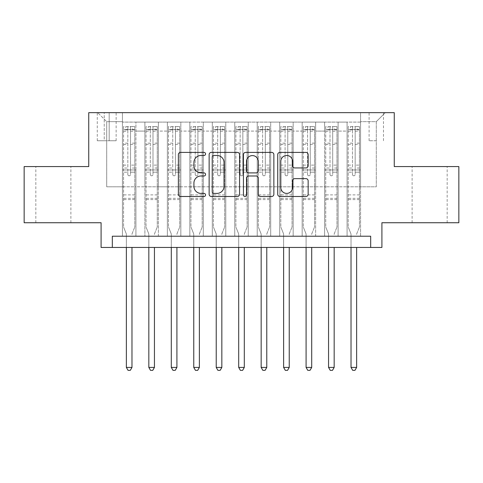 <?xml version="1.0" encoding="UTF-8"?>
<svg xmlns="http://www.w3.org/2000/svg" width="483" height="483" viewBox="0 0 483 483"><rect width="100%" height="100%" fill="white"/><g stroke="black" fill="none" stroke-linecap="round" stroke-linejoin="round"><path stroke-width="0.36" stroke-dasharray="2.42 1.81" d="M205.559 153.932A1.546 1.546 0 0 0 204.013 152.393L180.582 152.393A2.204 2.204 0 0 0 178.378 154.596L178.378 194.287A2.204 2.204 0 0 0 180.582 196.49L204.013 196.49A1.546 1.546 0 0 0 205.559 194.951A1.546 1.546 0 0 0 204.013 193.405L200.982 193.405A7.058 7.058 0 0 1 193.924 186.347L193.924 183.039A7.058 7.058 0 0 1 200.982 175.987L204.013 175.987A1.546 1.546 0 0 0 205.559 174.441A1.546 1.546 0 0 0 204.013 172.896L200.982 172.896A7.058 7.058 0 0 1 193.924 165.844L193.924 162.536A7.058 7.058 0 0 1 200.982 155.478L204.013 155.478A1.546 1.546 0 0 0 205.559 153.932M429.647 166.581L412.12 166.581L429.647 166.581M429.647 222.741L412.12 222.741L429.647 222.741M53.353 166.581L70.88 166.581L53.353 166.581M53.353 222.741L70.88 222.741L53.353 222.741M376.293 112.66L369.103 112.66L376.293 112.66M376.293 140.746L369.103 140.746L376.293 140.746M458.85 166.581L458.85 222.741L381.908 222.741L381.908 247.453L101.092 247.453L101.092 222.741L24.15 222.741L24.15 166.581L88.739 166.581L88.739 112.66L394.261 112.66L394.261 166.581L458.85 166.581M360.566 236.223L360.566 122.096L122.434 122.096L122.434 236.223L135.916 236.223L122.434 236.223L135.916 236.223L122.434 236.223L122.434 122.096L135.916 122.096L135.916 236.223L135.916 122.096L135.916 186.8L144.9 186.8L135.916 186.8L135.916 122.096L122.434 122.096L360.566 122.096L360.566 236.223L347.084 236.223L347.084 122.096L324.618 122.096L324.618 236.223L324.618 122.096L338.1 122.096L338.1 236.223L338.1 122.096L338.1 186.8L338.1 122.096L347.084 122.096L347.084 236.223L360.566 236.223L347.084 236.223L360.566 236.223L360.566 121.65L360.566 186.8L376.293 186.8L376.293 121.65L360.566 121.65L376.293 121.65L376.293 186.8L360.566 186.8L360.566 169.95L360.566 236.223M324.618 236.223L338.1 236.223L324.618 236.223L338.1 236.223L324.618 236.223L324.618 169.95L324.618 186.8L315.634 186.8L315.634 131.086L315.634 186.8L324.618 186.8L324.618 131.086L324.618 186.8L347.084 186.8L338.1 186.8L338.1 169.95L338.1 186.8L324.618 186.8L324.618 169.95L338.1 169.95L338.1 236.223L338.1 169.95L324.618 169.95L324.618 236.223M315.634 236.223L315.634 122.096L302.159 122.096L302.159 236.223L302.159 122.096L315.634 122.096L315.634 236.223L302.159 236.223L315.634 236.223L302.159 236.223L315.634 236.223L315.634 169.95L315.634 236.223M293.169 236.223L293.169 122.096L279.693 122.096L279.693 236.223L279.693 122.096L293.169 122.096L293.169 236.223L279.693 236.223L293.169 236.223L279.693 236.223L293.169 236.223L293.169 131.086L293.169 186.8L302.159 186.8L293.169 186.8L293.169 169.95L293.169 236.223M270.703 236.223L270.703 122.096L257.228 122.096L257.228 236.223L257.228 122.096L270.703 122.096L270.703 236.223L257.228 236.223L270.703 236.223L257.228 236.223L270.703 236.223L270.703 131.086L270.703 186.8L279.693 186.8L270.703 186.8L270.703 169.95L270.703 236.223M248.238 236.223L248.238 122.096L234.762 122.096L234.762 236.223L234.762 122.096L248.238 122.096L248.238 236.223L234.762 236.223L248.238 236.223L234.762 236.223L248.238 236.223L248.238 131.086L248.238 186.8L257.228 186.8L248.238 186.8L248.238 169.95L248.238 236.223M225.772 236.223L225.772 122.096L212.297 122.096L212.297 236.223L212.297 122.096L225.772 122.096L225.772 236.223L212.297 236.223L225.772 236.223L212.297 236.223L225.772 236.223L225.772 131.086L225.772 186.8L234.762 186.8L225.772 186.8L225.772 169.95L225.772 236.223M203.307 236.223L203.307 122.096L189.831 122.096L189.831 236.223L189.831 122.096L203.307 122.096L203.307 236.223L189.831 236.223L203.307 236.223L189.831 236.223L203.307 236.223L203.307 131.086L203.307 186.8L212.297 186.8L203.307 186.8L203.307 169.95L203.307 236.223M180.841 236.223L180.841 122.096L167.366 122.096L167.366 236.223L167.366 122.096L180.841 122.096L180.841 236.223L167.366 236.223L180.841 236.223L167.366 236.223L180.841 236.223L180.841 131.086L180.841 186.8L189.831 186.8L180.841 186.8L180.841 169.95L180.841 236.223M158.382 236.223L158.382 122.096L144.9 122.096L144.9 236.223L144.9 122.096L158.382 122.096L158.382 236.223L144.9 236.223L158.382 236.223L144.9 236.223L158.382 236.223L158.382 169.95L158.382 236.223M347.084 131.086L347.084 186.8L347.084 122.096L347.084 131.086L338.1 131.086L347.084 131.086M302.159 131.086L302.159 186.8L302.159 122.096L293.169 122.096L293.169 131.086L293.169 122.096L302.159 122.096L302.159 131.086L293.169 131.086L302.159 131.086M279.693 131.086L279.693 186.8L279.693 122.096L270.703 122.096L270.703 131.086L270.703 122.096L279.693 122.096L279.693 131.086L270.703 131.086L279.693 131.086M257.228 131.086L257.228 186.8L257.228 122.096L248.238 122.096L248.238 131.086L248.238 122.096L257.228 122.096L257.228 131.086L248.238 131.086L257.228 131.086M234.762 131.086L234.762 186.8L234.762 122.096L225.772 122.096L225.772 131.086L225.772 122.096L234.762 122.096L234.762 131.086L225.772 131.086L234.762 131.086M212.297 131.086L212.297 186.8L212.297 122.096L203.307 122.096L203.307 131.086L203.307 122.096L212.297 122.096L212.297 131.086L203.307 131.086L212.297 131.086M189.831 131.086L189.831 186.8L189.831 122.096L180.841 122.096L180.841 131.086L180.841 122.096L189.831 122.096L189.831 131.086L180.841 131.086L189.831 131.086M158.382 131.086L158.382 186.8L158.382 122.096L158.382 131.086L167.366 131.086L167.366 186.8L158.382 186.8L167.366 186.8L167.366 122.096L158.382 122.096L167.366 122.096L167.366 131.086L158.382 131.086M112.328 247.453L112.328 236.223L112.328 247.453L112.328 236.223L370.672 236.223L112.328 236.223L370.672 236.223L370.672 247.453M104.237 112.66L97.276 112.66L104.237 112.66L104.237 140.746L97.276 140.746L109.182 140.746L104.237 140.746L104.237 112.66M109.182 112.66L116.143 112.66L109.182 112.66L109.182 140.746L116.143 140.746L109.182 140.746L109.182 112.66M360.566 112.66L122.434 112.66L385.277 112.66L360.566 112.66L360.566 122.096L360.566 112.66M122.434 112.66L97.723 112.66L122.434 112.66L122.434 186.8L106.707 186.8L106.707 121.65L122.434 121.65L106.707 121.65L97.723 112.66L106.707 121.65L106.707 186.8L122.434 186.8L122.434 112.66M144.9 131.086L144.9 186.8L144.9 122.096L135.916 122.096L144.9 122.096L144.9 131.086L135.916 131.086L144.9 131.086M324.618 122.096L315.634 122.096L315.634 131.086L315.634 122.096L324.618 122.096L324.618 131.086L324.618 122.096M302.159 186.8L315.634 186.8L302.159 186.8L302.159 169.95L302.159 186.8M279.693 186.8L293.169 186.8L279.693 186.8L279.693 169.95L279.693 186.8M257.228 186.8L270.703 186.8L257.228 186.8L257.228 169.95L257.228 186.8M234.762 186.8L248.238 186.8L234.762 186.8L234.762 169.95L234.762 186.8M212.297 186.8L225.772 186.8L212.297 186.8L212.297 169.95L212.297 186.8M189.831 186.8L203.307 186.8L189.831 186.8L189.831 169.95L189.831 186.8M167.366 186.8L180.841 186.8L167.366 186.8L167.366 169.95L167.366 186.8M144.9 186.8L158.382 186.8L158.382 169.95L158.382 186.8L144.9 186.8L144.9 169.95L158.382 169.95L144.9 169.95L144.9 236.223L144.9 186.8M122.434 186.8L135.916 186.8L135.916 169.95L135.916 236.223L135.916 169.95L135.916 186.8L122.434 186.8L122.434 169.95L135.916 169.95L122.434 169.95L122.434 236.223L122.434 186.8M347.084 186.8L360.566 186.8L347.084 186.8L347.084 169.95L347.084 186.8M122.434 169.95L135.916 169.95L122.434 169.95M144.9 169.95L158.382 169.95L144.9 169.95M167.366 169.95L180.841 169.95L167.366 169.95L167.366 236.223L167.366 169.95L180.841 169.95L167.366 169.95M189.831 169.95L203.307 169.95L189.831 169.95L189.831 236.223L189.831 169.95L203.307 169.95L189.831 169.95M212.297 169.95L225.772 169.95L212.297 169.95L212.297 236.223L212.297 169.95L225.772 169.95L212.297 169.95M234.762 169.95L248.238 169.95L234.762 169.95L234.762 236.223L234.762 169.95L248.238 169.95L234.762 169.95M257.228 169.95L270.703 169.95L257.228 169.95L257.228 236.223L257.228 169.95L270.703 169.95L257.228 169.95M279.693 169.95L293.169 169.95L279.693 169.95L279.693 236.223L279.693 169.95L293.169 169.95L279.693 169.95M302.159 169.95L315.634 169.95L302.159 169.95L302.159 236.223L302.159 169.95L315.634 169.95L302.159 169.95M324.618 169.95L338.1 169.95L324.618 169.95M347.084 169.95L360.566 169.95L347.084 169.95L347.084 236.223L347.084 169.95L360.566 169.95L347.084 169.95M385.277 112.66L376.293 121.65L385.277 112.66M239.568 194.287L239.568 154.596A2.204 2.204 0 0 0 237.364 152.393L211.343 152.393A2.204 2.204 0 0 0 209.139 154.596L209.139 194.287A2.204 2.204 0 0 0 211.343 196.49L237.364 196.49A2.204 2.204 0 0 0 239.568 194.287M213.77 155.478A1.546 1.546 0 0 0 212.23 157.023L212.23 191.86A1.546 1.546 0 0 0 213.77 193.405L216.97 193.405A7.058 7.058 0 0 0 224.027 186.347L224.027 162.536A7.058 7.058 0 0 0 216.97 155.478L213.77 155.478M245.636 152.393L271.657 152.393A2.204 2.204 0 0 1 273.861 154.596L273.861 194.287A2.204 2.204 0 0 1 271.657 196.49L260.518 196.49A2.204 2.204 0 0 1 258.314 194.287L258.314 178.191A2.204 2.204 0 0 0 256.111 175.987L248.721 175.987A2.204 2.204 0 0 0 246.517 178.191L246.517 194.951A1.546 1.546 0 0 1 244.972 196.49A1.546 1.546 0 0 1 243.432 194.951L243.432 154.596A2.204 2.204 0 0 1 245.636 152.393M258.314 161.485A5.899 5.899 0 0 0 252.416 155.586A5.899 5.899 0 0 0 246.517 161.485L246.517 170.692A2.204 2.204 0 0 0 248.721 172.896L256.111 172.896A2.204 2.204 0 0 0 258.314 170.692L258.314 161.485M294.811 167.939L305.944 167.939A2.204 2.204 0 0 0 308.148 165.729L308.148 154.596A2.204 2.204 0 0 0 305.944 152.393L279.923 152.393A2.204 2.204 0 0 0 277.719 154.596L277.719 194.287A2.204 2.204 0 0 0 279.923 196.49L305.944 196.49A2.204 2.204 0 0 0 308.148 194.287L308.148 180.835A2.204 2.204 0 0 0 305.944 178.632L294.811 178.632A2.204 2.204 0 0 0 292.601 180.835L292.601 187.507A5.899 5.899 0 0 1 286.703 193.405A5.899 5.899 0 0 1 280.804 187.507L280.804 161.376A5.899 5.899 0 0 1 286.703 155.478A5.899 5.899 0 0 1 292.601 161.376L292.601 165.729A2.204 2.204 0 0 0 294.811 167.939M127.826 174.441A1.346 1.346 0 0 0 129.172 175.788A1.346 1.346 0 0 1 127.826 174.441L127.826 172.19L127.826 174.441M134.733 126.588L132.541 126.588L132.541 129.51L134.793 129.516L134.793 126.594L123.557 126.594L123.557 227.01L123.557 172.19L127.826 172.19L127.826 168.036L123.557 168.036M123.557 126.594L123.557 172.19L127.826 172.19L127.826 130.102C128.726 129.317 129.619 129.317 130.525 130.102L130.525 165.114L134.793 165.114L134.793 227.01L134.793 172.19L130.525 172.19L130.525 174.441A1.346 1.346 0 0 1 129.172 175.788A1.346 1.346 0 0 0 130.525 174.441L130.525 165.114M134.793 129.516L134.793 165.114M134.793 126.594L134.793 172.19L130.525 172.19L130.525 126.866L127.826 126.866L127.826 168.036M132.541 126.588L123.612 126.588M132.541 129.51L125.803 129.51L125.803 126.588M123.557 129.516L134.733 129.51M123.612 129.51L125.803 129.51M132.143 233.585L134.793 227.01L132.143 233.585A2.246 2.246 0 0 0 131.98 234.424A2.246 2.246 0 0 1 132.143 233.585M126.365 247.453L126.365 234.424A2.246 2.246 0 0 0 126.202 233.585L123.557 227.01L126.202 233.585A2.246 2.246 0 0 1 126.365 234.424L126.365 367.418L131.98 367.418L131.98 247.453M134.793 199.6L123.557 199.6M126.365 367.418L128.049 370.34L130.295 370.34L131.98 367.418M127.826 130.102L127.826 126.866M130.525 130.102L130.525 126.866M150.291 174.441A1.346 1.346 0 0 0 151.638 175.788A1.346 1.346 0 0 1 150.291 174.441L150.291 172.19L150.291 174.441M157.198 126.588L155.007 126.588L155.007 129.51L157.259 129.516L157.259 126.594L146.023 126.594L146.023 227.01L146.023 172.19L150.291 172.19L150.291 168.036L146.023 168.036M146.023 126.594L146.023 172.19L150.291 172.19L150.291 130.102C151.191 129.317 152.085 129.317 152.99 130.102L152.99 165.114L157.259 165.114L157.259 227.01L157.259 172.19L152.99 172.19L152.99 174.441A1.346 1.346 0 0 1 151.638 175.788A1.346 1.346 0 0 0 152.99 174.441L152.99 165.114M157.259 129.516L157.259 165.114M157.259 126.594L157.259 172.19L152.99 172.19L152.99 126.866L150.291 126.866L150.291 168.036M155.007 126.588L146.077 126.588M155.007 129.51L148.269 129.51L148.269 126.588M146.023 129.516L157.198 129.51M146.077 129.51L148.269 129.51M154.608 233.585L157.259 227.01L154.608 233.585A2.246 2.246 0 0 0 154.445 234.424A2.246 2.246 0 0 1 154.608 233.585M148.83 247.453L148.83 234.424A2.246 2.246 0 0 0 148.667 233.585L146.023 227.01L148.667 233.585A2.246 2.246 0 0 1 148.83 234.424L148.83 367.418L154.445 367.418L154.445 247.453M157.259 199.6L146.023 199.6M148.83 367.418L150.515 370.34L152.761 370.34L154.445 367.418M150.291 130.102L150.291 126.866M152.99 130.102L152.99 126.866M172.757 174.441A1.346 1.346 0 0 0 174.103 175.788A1.346 1.346 0 0 1 172.757 174.441L172.757 172.19L172.757 174.441M179.664 126.588L177.472 126.588L177.472 129.51L179.718 129.516L179.718 126.594L168.489 126.594L168.489 227.01L168.489 172.19L172.757 172.19L172.757 168.036L168.489 168.036M168.489 126.594L168.489 172.19L172.757 172.19L172.757 130.102C173.651 129.317 174.55 129.317 175.45 130.102L175.45 165.114L179.718 165.114L179.718 227.01L179.718 172.19L175.45 172.19L175.45 174.441A1.346 1.346 0 0 1 174.103 175.788A1.346 1.346 0 0 0 175.45 174.441L175.45 165.114M179.718 129.516L179.718 165.114M179.718 126.594L179.718 172.19L175.45 172.19L175.45 126.866L172.757 126.866L172.757 168.036M177.472 126.588L168.543 126.588M177.472 129.51L170.734 129.51L170.734 126.588M168.489 129.516L179.664 129.51M168.543 129.51L170.734 129.51M177.074 233.585L179.718 227.01L177.074 233.585A2.246 2.246 0 0 0 176.911 234.424A2.246 2.246 0 0 1 177.074 233.585M171.296 247.453L171.296 234.424A2.246 2.246 0 0 0 171.133 233.585L168.489 227.01L171.133 233.585A2.246 2.246 0 0 1 171.296 234.424L171.296 367.418L176.911 367.418L176.911 247.453M179.718 199.6L168.489 199.6M171.296 367.418L172.98 370.34L175.226 370.34L176.911 367.418M172.757 130.102L172.757 126.866M175.45 130.102L175.45 126.866M195.223 174.441A1.346 1.346 0 0 0 196.569 175.788A1.346 1.346 0 0 1 195.223 174.441L195.223 172.19L195.223 174.441M202.129 126.588L199.938 126.588L199.938 129.51L202.184 129.516L202.184 126.594L190.954 126.594L190.954 227.01L190.954 172.19L195.223 172.19L195.223 168.036L190.954 168.036M190.954 126.594L190.954 172.19L195.223 172.19L195.223 130.102C196.116 129.317 197.016 129.317 197.915 130.102L197.915 165.114L202.184 165.114L202.184 227.01L202.184 172.19L197.915 172.19L197.915 174.441A1.346 1.346 0 0 1 196.569 175.788A1.346 1.346 0 0 0 197.915 174.441L197.915 165.114M202.184 129.516L202.184 165.114M202.184 126.594L202.184 172.19L197.915 172.19L197.915 126.866L195.223 126.866L195.223 168.036M199.938 126.588L191.008 126.588M199.938 129.51L193.2 129.51L193.2 126.588M190.954 129.516L202.129 129.51M191.008 129.51L193.2 129.51M199.539 233.585L202.184 227.01L199.539 233.585A2.246 2.246 0 0 0 199.376 234.424A2.246 2.246 0 0 1 199.539 233.585M193.761 247.453L193.761 234.424A2.246 2.246 0 0 0 193.598 233.585L190.954 227.01L193.598 233.585A2.246 2.246 0 0 1 193.761 234.424L193.761 367.418L199.376 367.418L199.376 247.453M202.184 199.6L190.954 199.6M193.761 367.418L195.446 370.34L197.692 370.34L199.376 367.418M195.223 130.102L195.223 126.866M197.915 130.102L197.915 126.866M217.688 174.441A1.346 1.346 0 0 0 219.034 175.788A1.346 1.346 0 0 1 217.688 174.441L217.688 172.19L217.688 174.441M224.595 126.588L222.403 126.588L222.403 129.51L224.649 129.516L224.649 126.594L213.42 126.594L213.42 227.01L213.42 172.19L217.688 172.19L217.688 168.036L213.42 168.036M213.42 126.594L213.42 172.19L217.688 172.19L217.688 130.102C218.582 129.317 219.481 129.317 220.381 130.102L220.381 165.114L224.649 165.114L224.649 227.01L224.649 172.19L220.381 172.19L220.381 174.441A1.346 1.346 0 0 1 219.034 175.788A1.346 1.346 0 0 0 220.381 174.441L220.381 165.114M224.649 129.516L224.649 165.114M224.649 126.594L224.649 172.19L220.381 172.19L220.381 126.866L217.688 126.866L217.688 168.036M222.403 126.588L213.474 126.588M222.403 129.51L215.666 129.51L215.666 126.588M213.42 129.516L224.595 129.51M213.474 129.51L215.666 129.51M222.005 233.585L224.649 227.01L222.005 233.585A2.246 2.246 0 0 0 221.842 234.424A2.246 2.246 0 0 1 222.005 233.585M216.227 247.453L216.227 234.424A2.246 2.246 0 0 0 216.064 233.585L213.42 227.01L216.064 233.585A2.246 2.246 0 0 1 216.227 234.424L216.227 367.418L221.842 367.418L221.842 247.453M224.649 199.6L213.42 199.6M216.227 367.418L217.911 370.34L220.157 370.34L221.842 367.418M217.688 130.102L217.688 126.866M220.381 130.102L220.381 126.866M240.154 174.441A1.346 1.346 0 0 0 241.5 175.788A1.346 1.346 0 0 1 240.154 174.441L240.154 172.19L240.154 174.441M247.061 126.588L244.869 126.588L244.869 129.51L247.115 129.516L247.115 126.594L235.885 126.594L235.885 227.01L235.885 172.19L240.154 172.19L240.154 168.036L235.885 168.036M235.885 126.594L235.885 172.19L240.154 172.19L240.154 130.102C241.047 129.317 241.947 129.317 242.846 130.102L242.846 165.114L247.115 165.114L247.115 227.01L247.115 172.19L242.846 172.19L242.846 174.441A1.346 1.346 0 0 1 241.5 175.788A1.346 1.346 0 0 0 242.846 174.441L242.846 165.114M247.115 129.516L247.115 165.114M247.115 126.594L247.115 172.19L242.846 172.19L242.846 126.866L240.154 126.866L240.154 168.036M244.869 126.588L235.939 126.588M244.869 129.51L238.131 129.51L238.131 126.588M235.885 129.516L247.061 129.51M235.939 129.51L238.131 129.51M244.47 233.585L247.115 227.01L244.47 233.585A2.246 2.246 0 0 0 244.307 234.424A2.246 2.246 0 0 1 244.47 233.585M238.693 247.453L238.693 234.424A2.246 2.246 0 0 0 238.53 233.585L235.885 227.01L238.53 233.585A2.246 2.246 0 0 1 238.693 234.424L238.693 367.418L244.307 367.418L244.307 247.453M247.115 199.6L235.885 199.6M238.693 367.418L240.377 370.34L242.623 370.34L244.307 367.418M240.154 130.102L240.154 126.866M242.846 130.102L242.846 126.866M262.619 174.441A1.346 1.346 0 0 0 263.966 175.788A1.346 1.346 0 0 1 262.619 174.441L262.619 172.19L262.619 174.441M269.526 126.588L267.334 126.588L267.334 129.51L269.58 129.516L269.58 126.594L258.351 126.594L258.351 227.01L258.351 172.19L262.619 172.19L262.619 168.036L258.351 168.036M258.351 126.594L258.351 172.19L262.619 172.19L262.619 130.102C263.513 129.317 264.412 129.317 265.312 130.102L265.312 165.114L269.58 165.114L269.58 227.01L269.58 172.19L265.312 172.19L265.312 174.441A1.346 1.346 0 0 1 263.966 175.788A1.346 1.346 0 0 0 265.312 174.441L265.312 165.114M269.58 129.516L269.58 165.114M269.58 126.594L269.58 172.19L265.312 172.19L265.312 126.866L262.619 126.866L262.619 168.036M267.334 126.588L258.405 126.588M267.334 129.51L260.597 129.51L260.597 126.588M258.351 129.516L269.526 129.51M258.405 129.51L260.597 129.51M266.936 233.585L269.58 227.01L266.936 233.585A2.246 2.246 0 0 0 266.773 234.424A2.246 2.246 0 0 1 266.936 233.585M261.158 247.453L261.158 234.424A2.246 2.246 0 0 0 260.995 233.585L258.351 227.01L260.995 233.585A2.246 2.246 0 0 1 261.158 234.424L261.158 367.418L266.773 367.418L266.773 247.453M269.58 199.6L258.351 199.6M261.158 367.418L262.843 370.34L265.089 370.34L266.773 367.418M262.619 130.102L262.619 126.866M265.312 130.102L265.312 126.866M285.085 174.441A1.346 1.346 0 0 0 286.431 175.788A1.346 1.346 0 0 1 285.085 174.441L285.085 172.19L285.085 174.441M291.992 126.588L289.8 126.588L289.8 129.51L292.046 129.516L292.046 126.594L280.816 126.594L280.816 227.01L280.816 172.19L285.085 172.19L285.085 168.036L280.816 168.036M280.816 126.594L280.816 172.19L285.085 172.19L285.085 130.102C285.978 129.317 286.878 129.317 287.777 130.102L287.777 165.114L292.046 165.114L292.046 227.01L292.046 172.19L287.777 172.19L287.777 174.441A1.346 1.346 0 0 1 286.431 175.788A1.346 1.346 0 0 0 287.777 174.441L287.777 165.114M292.046 129.516L292.046 165.114M292.046 126.594L292.046 172.19L287.777 172.19L287.777 126.866L285.085 126.866L285.085 168.036M289.8 126.588L280.871 126.588M289.8 129.51L283.062 129.51L283.062 126.588M280.816 129.516L291.992 129.51M280.871 129.51L283.062 129.51M289.402 233.585L292.046 227.01L289.402 233.585A2.246 2.246 0 0 0 289.239 234.424A2.246 2.246 0 0 1 289.402 233.585M283.624 247.453L283.624 234.424A2.246 2.246 0 0 0 283.461 233.585L280.816 227.01L283.461 233.585A2.246 2.246 0 0 1 283.624 234.424L283.624 367.418L289.239 367.418L289.239 247.453M292.046 199.6L280.816 199.6M283.624 367.418L285.308 370.34L287.554 370.34L289.239 367.418M285.085 130.102L285.085 126.866M287.777 130.102L287.777 126.866M307.55 174.441A1.346 1.346 0 0 0 308.897 175.788A1.346 1.346 0 0 1 307.55 174.441L307.55 172.19L307.55 174.441M314.457 126.588L312.266 126.588L312.266 129.51L314.511 129.516L314.511 126.594L303.282 126.594L303.282 227.01L303.282 172.19L307.55 172.19L307.55 168.036L303.282 168.036M303.282 126.594L303.282 172.19L307.55 172.19L307.55 130.102C308.444 129.317 309.343 129.317 310.243 130.102L310.243 165.114L314.511 165.114L314.511 227.01L314.511 172.19L310.243 172.19L310.243 174.441A1.346 1.346 0 0 1 308.897 175.788A1.346 1.346 0 0 0 310.243 174.441L310.243 165.114M314.511 129.516L314.511 165.114M314.511 126.594L314.511 172.19L310.243 172.19L310.243 126.866L307.55 126.866L307.55 168.036M312.266 126.588L303.336 126.588M312.266 129.51L305.528 129.51L305.528 126.588M303.282 129.516L314.457 129.51M303.336 129.51L305.528 129.51M311.867 233.585L314.511 227.01L311.867 233.585A2.246 2.246 0 0 0 311.704 234.424A2.246 2.246 0 0 1 311.867 233.585M306.089 247.453L306.089 234.424A2.246 2.246 0 0 0 305.926 233.585L303.282 227.01L305.926 233.585A2.246 2.246 0 0 1 306.089 234.424L306.089 367.418L311.704 367.418L311.704 247.453M314.511 199.6L303.282 199.6M306.089 367.418L307.774 370.34L310.02 370.34L311.704 367.418M307.55 130.102L307.55 126.866M310.243 130.102L310.243 126.866M330.01 174.441A1.346 1.346 0 0 0 331.362 175.788A1.346 1.346 0 0 1 330.01 174.441L330.01 172.19L330.01 174.441M336.923 126.588L334.731 126.588L334.731 129.51L336.977 129.516L336.977 126.594L325.741 126.594L325.741 227.01L325.741 172.19L330.01 172.19L330.01 168.036L325.741 168.036M325.741 126.594L325.741 172.19L330.01 172.19L330.01 130.102C330.909 129.317 331.809 129.317 332.709 130.102L332.709 165.114L336.977 165.114L336.977 227.01L336.977 172.19L332.709 172.19L332.709 174.441A1.346 1.346 0 0 1 331.362 175.788A1.346 1.346 0 0 0 332.709 174.441L332.709 165.114M336.977 129.516L336.977 165.114M336.977 126.594L336.977 172.19L332.709 172.19L332.709 126.866L330.01 126.866L330.01 168.036M334.731 126.588L325.802 126.588M334.731 129.51L327.993 129.51L327.993 126.588M325.741 129.516L336.923 129.51M325.802 129.51L327.993 129.51M334.333 233.585L336.977 227.01L334.333 233.585A2.246 2.246 0 0 0 334.17 234.424A2.246 2.246 0 0 1 334.333 233.585M328.555 247.453L328.555 234.424A2.246 2.246 0 0 0 328.392 233.585L325.741 227.01L328.392 233.585A2.246 2.246 0 0 1 328.555 234.424L328.555 367.418L334.17 367.418L334.17 247.453M336.977 199.6L325.741 199.6M328.555 367.418L330.239 370.34L332.485 370.34L334.17 367.418M330.01 130.102L330.01 126.866M332.709 130.102L332.709 126.866M352.475 174.441A1.346 1.346 0 0 0 353.828 175.788A1.346 1.346 0 0 1 352.475 174.441L352.475 172.19L352.475 174.441M359.388 126.588L357.197 126.588L357.197 129.51L359.443 129.516L359.443 126.594L348.207 126.594L348.207 227.01L348.207 172.19L352.475 172.19L352.475 168.036L348.207 168.036M348.207 126.594L348.207 172.19L352.475 172.19L352.475 130.102C353.375 129.317 354.274 129.317 355.174 130.102L355.174 165.114L359.443 165.114L359.443 227.01L359.443 172.19L355.174 172.19L355.174 174.441A1.346 1.346 0 0 1 353.828 175.788A1.346 1.346 0 0 0 355.174 174.441L355.174 165.114M359.443 129.516L359.443 165.114M359.443 126.594L359.443 172.19L355.174 172.19L355.174 126.866L352.475 126.866L352.475 168.036M357.197 126.588L348.267 126.588M357.197 129.51L350.459 129.51L350.459 126.588M348.207 129.516L359.388 129.51M348.267 129.51L350.459 129.51M356.798 233.585L359.443 227.01L356.798 233.585A2.246 2.246 0 0 0 356.635 234.424A2.246 2.246 0 0 1 356.798 233.585M351.02 247.453L351.02 234.424A2.246 2.246 0 0 0 350.857 233.585L348.207 227.01L350.857 233.585A2.246 2.246 0 0 1 351.02 234.424L351.02 367.418L356.635 367.418L356.635 247.453M359.443 199.6L348.207 199.6M351.02 367.418L352.705 370.34L354.951 370.34L356.635 367.418M352.475 130.102L352.475 126.866M355.174 130.102L355.174 126.866M324.618 131.086L315.634 131.086L324.618 131.086M134.793 194.884L123.557 194.884M134.793 168.036L130.525 168.036M123.557 165.114L127.826 165.114M127.826 143.131L123.557 143.131M134.793 143.131L130.525 143.131M123.557 144.441L127.826 144.441M130.525 144.441L134.793 144.441M127.826 129.873L123.557 129.873M123.557 131.183L127.826 131.183M134.793 129.873L130.525 129.873M130.525 131.183L134.793 131.183M134.793 198.338L123.557 198.338M157.259 194.884L146.023 194.884M157.259 168.036L152.99 168.036M146.023 165.114L150.291 165.114M150.291 143.131L146.023 143.131M157.259 143.131L152.99 143.131M146.023 144.441L150.291 144.441M152.99 144.441L157.259 144.441M150.291 129.873L146.023 129.873M146.023 131.183L150.291 131.183M157.259 129.873L152.99 129.873M152.99 131.183L157.259 131.183M157.259 198.338L146.023 198.338M179.718 194.884L168.489 194.884M179.718 168.036L175.45 168.036M168.489 165.114L172.757 165.114M172.757 143.131L168.489 143.131M179.718 143.131L175.45 143.131M168.489 144.441L172.757 144.441M175.45 144.441L179.718 144.441M172.757 129.873L168.489 129.873M168.489 131.183L172.757 131.183M179.718 129.873L175.45 129.873M175.45 131.183L179.718 131.183M179.718 198.338L168.489 198.338M202.184 194.884L190.954 194.884M202.184 168.036L197.915 168.036M190.954 165.114L195.223 165.114M195.223 143.131L190.954 143.131M202.184 143.131L197.915 143.131M190.954 144.441L195.223 144.441M197.915 144.441L202.184 144.441M195.223 129.873L190.954 129.873M190.954 131.183L195.223 131.183M202.184 129.873L197.915 129.873M197.915 131.183L202.184 131.183M202.184 198.338L190.954 198.338M224.649 194.884L213.42 194.884M224.649 168.036L220.381 168.036M213.42 165.114L217.688 165.114M217.688 143.131L213.42 143.131M224.649 143.131L220.381 143.131M213.42 144.441L217.688 144.441M220.381 144.441L224.649 144.441M217.688 129.873L213.42 129.873M213.42 131.183L217.688 131.183M224.649 129.873L220.381 129.873M220.381 131.183L224.649 131.183M224.649 198.338L213.42 198.338M247.115 194.884L235.885 194.884M247.115 168.036L242.846 168.036M235.885 165.114L240.154 165.114M240.154 143.131L235.885 143.131M247.115 143.131L242.846 143.131M235.885 144.441L240.154 144.441M242.846 144.441L247.115 144.441M240.154 129.873L235.885 129.873M235.885 131.183L240.154 131.183M247.115 129.873L242.846 129.873M242.846 131.183L247.115 131.183M247.115 198.338L235.885 198.338M269.58 194.884L258.351 194.884M269.58 168.036L265.312 168.036M258.351 165.114L262.619 165.114M262.619 143.131L258.351 143.131M269.58 143.131L265.312 143.131M258.351 144.441L262.619 144.441M265.312 144.441L269.58 144.441M262.619 129.873L258.351 129.873M258.351 131.183L262.619 131.183M269.58 129.873L265.312 129.873M265.312 131.183L269.58 131.183M269.58 198.338L258.351 198.338M292.046 194.884L280.816 194.884M292.046 168.036L287.777 168.036M280.816 165.114L285.085 165.114M285.085 143.131L280.816 143.131M292.046 143.131L287.777 143.131M280.816 144.441L285.085 144.441M287.777 144.441L292.046 144.441M285.085 129.873L280.816 129.873M280.816 131.183L285.085 131.183M292.046 129.873L287.777 129.873M287.777 131.183L292.046 131.183M292.046 198.338L280.816 198.338M314.511 194.884L303.282 194.884M314.511 168.036L310.243 168.036M303.282 165.114L307.55 165.114M307.55 143.131L303.282 143.131M314.511 143.131L310.243 143.131M303.282 144.441L307.55 144.441M310.243 144.441L314.511 144.441M307.55 129.873L303.282 129.873M303.282 131.183L307.55 131.183M314.511 129.873L310.243 129.873M310.243 131.183L314.511 131.183M314.511 198.338L303.282 198.338M336.977 194.884L325.741 194.884M336.977 168.036L332.709 168.036M325.741 165.114L330.01 165.114M330.01 143.131L325.741 143.131M336.977 143.131L332.709 143.131M325.741 144.441L330.01 144.441M332.709 144.441L336.977 144.441M330.01 129.873L325.741 129.873M325.741 131.183L330.01 131.183M336.977 129.873L332.709 129.873M332.709 131.183L336.977 131.183M336.977 198.338L325.741 198.338M359.443 194.884L348.207 194.884M359.443 168.036L355.174 168.036M348.207 165.114L352.475 165.114M352.475 143.131L348.207 143.131M359.443 143.131L355.174 143.131M348.207 144.441L352.475 144.441M355.174 144.441L359.443 144.441M352.475 129.873L348.207 129.873M348.207 131.183L352.475 131.183M359.443 129.873L355.174 129.873M355.174 131.183L359.443 131.183M359.443 198.338L348.207 198.338M412.12 222.741L412.12 166.581M35.833 222.741L35.833 166.581M369.103 140.746L369.103 112.66M97.276 140.746L97.276 112.66M116.143 140.746L116.143 112.66M383.478 140.746L383.478 112.66M70.88 222.741L70.88 166.581M447.167 222.741L447.167 166.581"/><path stroke-width="0.72" d="M205.559 153.932A1.546 1.546 0 0 0 204.013 152.393L180.582 152.393A2.204 2.204 0 0 0 178.378 154.596L178.378 194.287A2.204 2.204 0 0 0 180.582 196.49L204.013 196.49A1.546 1.546 0 0 0 205.559 194.951A1.546 1.546 0 0 0 204.013 193.405L200.982 193.405A7.058 7.058 0 0 1 193.924 186.347L193.924 183.039A7.058 7.058 0 0 1 200.982 175.987L204.013 175.987A1.546 1.546 0 0 0 205.559 174.441A1.546 1.546 0 0 0 204.013 172.896L200.982 172.896A7.058 7.058 0 0 1 193.924 165.844L193.924 162.536A7.058 7.058 0 0 1 200.982 155.478L204.013 155.478A1.546 1.546 0 0 0 205.559 153.932M305.944 167.939A2.204 2.204 0 0 0 308.148 165.729L308.148 154.596A2.204 2.204 0 0 0 305.944 152.393L279.923 152.393A2.204 2.204 0 0 0 277.719 154.596L277.719 194.287A2.204 2.204 0 0 0 279.923 196.49L305.944 196.49A2.204 2.204 0 0 0 308.148 194.287L308.148 180.835A2.204 2.204 0 0 0 305.944 178.632L294.811 178.632A2.204 2.204 0 0 0 292.601 180.835L292.601 187.507A5.899 5.899 0 0 1 286.703 193.405A5.899 5.899 0 0 1 280.804 187.507L280.804 161.376A5.899 5.899 0 0 1 286.703 155.478A5.899 5.899 0 0 1 292.601 161.376L292.601 165.729A2.204 2.204 0 0 0 294.811 167.939L305.944 167.939M370.672 247.453L381.908 247.453L381.908 222.741L458.85 222.741L458.85 166.581L394.261 166.581L394.261 112.66L88.739 112.66L88.739 166.581L24.15 166.581L24.15 222.741L101.092 222.741L101.092 247.453L370.672 247.453L370.672 236.223L112.328 236.223L112.328 247.453M239.568 154.596A2.204 2.204 0 0 0 237.364 152.393L211.343 152.393A2.204 2.204 0 0 0 209.139 154.596L209.139 194.287A2.204 2.204 0 0 0 211.343 196.49L237.364 196.49A2.204 2.204 0 0 0 239.568 194.287L239.568 154.596M245.636 152.393L271.657 152.393A2.204 2.204 0 0 1 273.861 154.596L273.861 194.287A2.204 2.204 0 0 1 271.657 196.49L260.518 196.49A2.204 2.204 0 0 1 258.314 194.287L258.314 178.191A2.204 2.204 0 0 0 256.111 175.987L248.721 175.987A2.204 2.204 0 0 0 246.517 178.191L246.517 194.951A1.546 1.546 0 0 1 244.972 196.49A1.546 1.546 0 0 1 243.432 194.951L243.432 154.596A2.204 2.204 0 0 1 245.636 152.393M213.77 155.478A1.546 1.546 0 0 0 212.23 157.023L212.23 191.86A1.546 1.546 0 0 0 213.77 193.405L216.97 193.405A7.058 7.058 0 0 0 224.027 186.347L224.027 162.536A7.058 7.058 0 0 0 216.97 155.478L213.77 155.478M258.314 161.485A5.899 5.899 0 0 0 252.416 155.586A5.899 5.899 0 0 0 246.517 161.485L246.517 170.692A2.204 2.204 0 0 0 248.721 172.896L256.111 172.896A2.204 2.204 0 0 0 258.314 170.692L258.314 161.485M126.365 247.453L126.365 367.418L131.98 367.418L131.98 247.453M131.98 367.418L130.295 370.34L128.049 370.34L126.365 367.418M148.83 247.453L148.83 367.418L154.445 367.418L154.445 247.453M154.445 367.418L152.761 370.34L150.515 370.34L148.83 367.418M171.296 247.453L171.296 367.418L176.911 367.418L176.911 247.453M176.911 367.418L175.226 370.34L172.98 370.34L171.296 367.418M193.761 247.453L193.761 367.418L199.376 367.418L199.376 247.453M199.376 367.418L197.692 370.34L195.446 370.34L193.761 367.418M216.227 247.453L216.227 367.418L221.842 367.418L221.842 247.453M221.842 367.418L220.157 370.34L217.911 370.34L216.227 367.418M238.693 247.453L238.693 367.418L244.307 367.418L244.307 247.453M244.307 367.418L242.623 370.34L240.377 370.34L238.693 367.418M261.158 247.453L261.158 367.418L266.773 367.418L266.773 247.453M266.773 367.418L265.089 370.34L262.843 370.34L261.158 367.418M283.624 247.453L283.624 367.418L289.239 367.418L289.239 247.453M289.239 367.418L287.554 370.34L285.308 370.34L283.624 367.418M306.089 247.453L306.089 367.418L311.704 367.418L311.704 247.453M311.704 367.418L310.02 370.34L307.774 370.34L306.089 367.418M328.555 247.453L328.555 367.418L334.17 367.418L334.17 247.453M334.17 367.418L332.485 370.34L330.239 370.34L328.555 367.418M351.02 247.453L351.02 367.418L356.635 367.418L356.635 247.453M356.635 367.418L354.951 370.34L352.705 370.34L351.02 367.418"/></g></svg>
